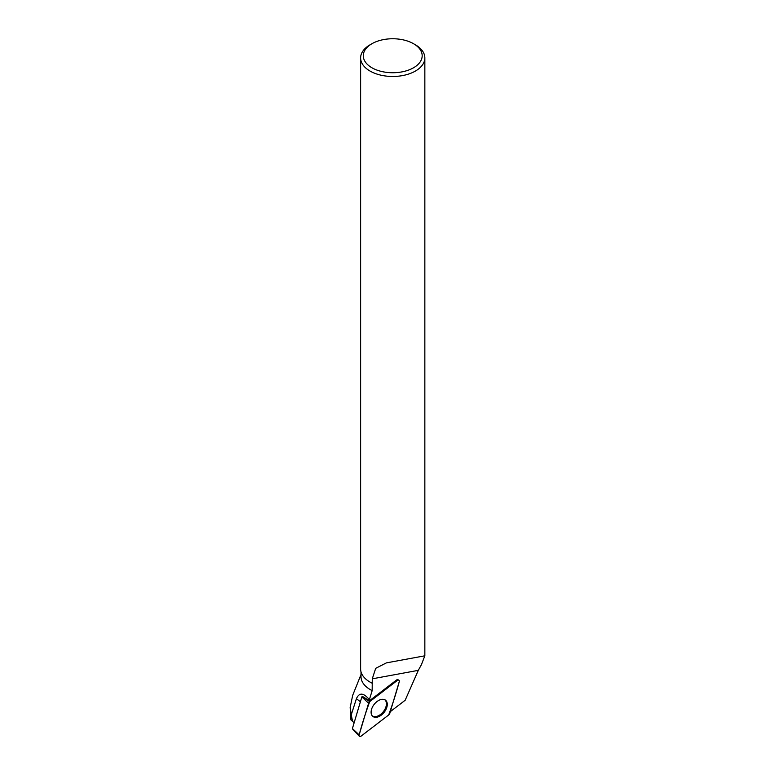 <?xml version="1.0" encoding="UTF-8"?>
<svg xmlns="http://www.w3.org/2000/svg" width="775" height="775" viewBox="0 0 775 775"><rect width="100%" height="100%" fill="white"/><g stroke="black" fill="none" stroke-linecap="round" stroke-linejoin="round"><path stroke-width="1.16" d="M352.828 728.936L352.412 728.548L361.847 696.919L362.148 696.502L369.714 701.637A2.131 1.318 128 0 0 368.59 703.245L359.154 734.874A2.131 1.318 128 0 0 359.329 736.25A2.131 1.318 128 0 0 361.179 736.056L388.672 714.976A2.131 1.318 128 0 0 389.796 713.368L399.232 681.738A2.131 1.318 128 0 0 398.854 680.208A2.131 1.318 128 0 0 397.207 680.557L369.714 701.637M373.288 716.73A10.308 6.384 128 0 0 384.652 711.663A10.308 6.384 128 0 0 385.243 699.98A10.308 6.384 128 0 0 385.088 699.883A10.308 6.384 128 0 0 374.073 704.494A10.308 6.384 128 0 0 372.581 716.197A10.308 6.384 128 0 0 373.288 716.73M354.146 722.755L350.93 719.907L350.155 707.342M352.615 695.659L350.193 707.342L351.269 714.773L356.423 698.663C359.261 692.327 363.572 692.676 369.355 699.699A22.514 13.94 -52 0 1 369.452 700.774L396.471 680.062A1.976 1.221 128 0 1 398.011 679.733L398.854 680.208M361.014 671.877L361.014 676.682A31.717 18.309 0 0 0 372.165 690.612L369.355 699.699M351.269 714.773L352.557 721.525M372.165 690.612L372.271 678.822L418.297 670.356L405.16 700.271L390.3 711.663M370.159 682.145A31.717 18.309 0 0 0 370.305 682.232A31.717 18.309 0 0 0 372.426 683.347M372.271 678.822L375.701 668.321L386.405 662.877L424.836 655.805L421.406 664.708L418.297 670.356M415.439 44.824L413.55 43.729L415.439 44.824A32.114 18.542 180 0 1 424.845 57.931A32.114 18.542 180 0 1 392.731 76.473A32.114 18.542 180 0 1 360.617 57.931A32.114 18.542 180 0 1 370.024 44.824L371.913 43.729A29.44 16.992 180 0 1 413.55 43.729L413.55 43.729A29.44 16.992 180 0 1 413.55 67.764A29.44 16.992 180 0 1 371.913 67.764A29.44 16.992 180 0 1 371.913 43.729M360.617 57.931L360.617 668.951A32.114 18.542 0 0 0 370.024 682.068A32.114 18.542 0 0 0 372.116 683.172M362.351 696.347L369.452 700.774M384.749 699.709A10.201 6.316 -52 0 1 386.434 704.068A10.201 6.316 -52 0 1 380.99 714.085A10.201 6.316 -52 0 1 372.194 715.78M388.662 714.976C392.683 704.039 396.209 692.957 399.232 681.748C399.416 680.121 398.738 679.723 397.197 680.557L369.714 701.637C365.693 712.574 362.177 723.656 359.154 734.865C358.961 736.492 359.639 736.889 361.189 736.056L388.662 714.976M397.207 680.557L396.471 680.062M352.412 728.548L359.154 734.874M368.59 703.245L361.847 696.919M356.423 698.663L360.404 701.772M352.46 728.907L359.329 736.25M361.014 674.579L352.557 695.64M424.845 655.815L424.845 57.931"/></g></svg>

